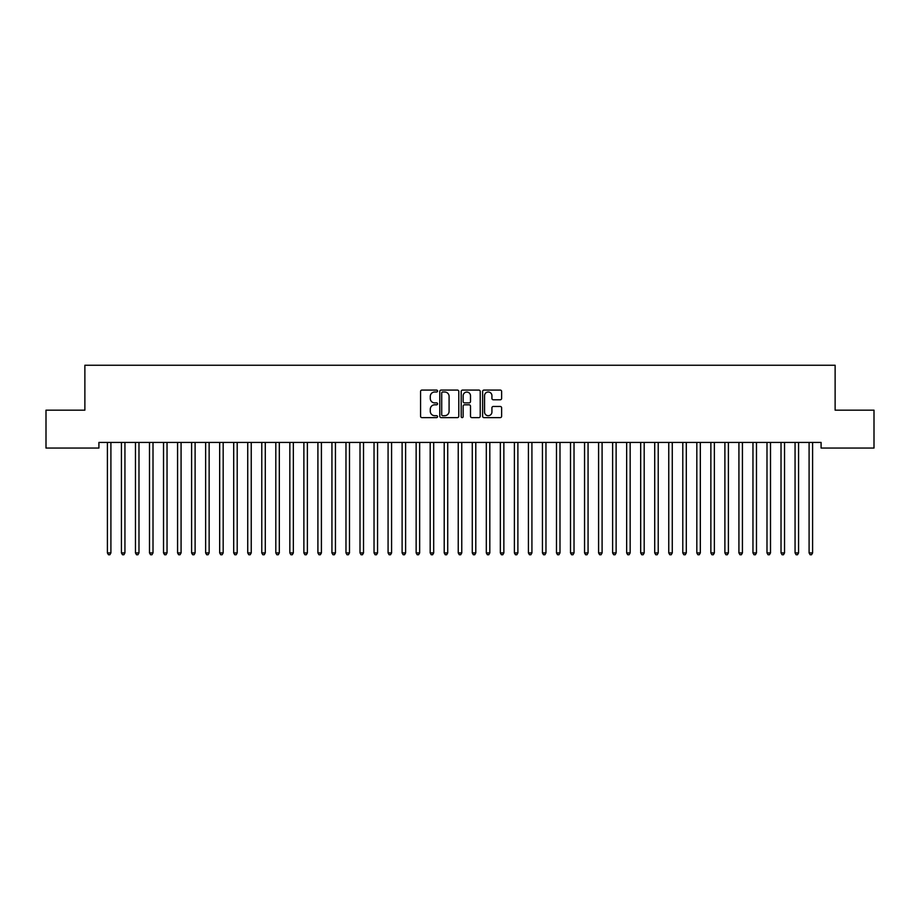 <?xml version="1.0" encoding="UTF-8"?>
<svg xmlns="http://www.w3.org/2000/svg" width="920" height="920" viewBox="0 0 920 920"><rect width="100%" height="100%" fill="white"/><g stroke="black" fill="none" stroke-linecap="round" stroke-linejoin="round"><path stroke-width="1.38" d="M437.552 391.034A0.966 0.966 0 0 0 436.586 390.08L421.947 390.08A1.38 1.38 0 0 0 420.566 391.448L420.566 416.242A1.38 1.38 0 0 0 421.947 417.622L436.586 417.622A0.966 0.966 0 0 0 437.552 416.656A0.966 0.966 0 0 0 436.586 415.702L434.688 415.702A4.404 4.404 0 0 1 430.284 411.286L430.284 409.228A4.404 4.404 0 0 1 434.688 404.811L436.586 404.811A0.966 0.966 0 0 0 437.552 403.846A0.966 0.966 0 0 0 436.586 402.891L434.688 402.891A4.404 4.404 0 0 1 430.284 398.475L430.284 396.416A4.404 4.404 0 0 1 434.688 392L436.586 392A0.966 0.966 0 0 0 437.552 391.034M500.261 399.786A1.38 1.38 0 0 0 501.63 398.406L501.63 391.448A1.38 1.38 0 0 0 500.261 390.08L484 390.08A1.38 1.38 0 0 0 482.62 391.448L482.62 416.242A1.38 1.38 0 0 0 484 417.622L500.261 417.622A1.38 1.38 0 0 0 501.63 416.242L501.63 407.847A1.38 1.38 0 0 0 500.261 406.467L493.304 406.467A1.38 1.38 0 0 0 491.924 407.847L491.924 412.01A3.68 3.68 0 0 1 488.244 415.702A3.68 3.68 0 0 1 484.553 412.01L484.553 395.692A3.68 3.68 0 0 1 488.244 392A3.68 3.68 0 0 1 491.924 395.692L491.924 398.406A1.38 1.38 0 0 0 493.304 399.786L500.261 399.786M821.088 442.44L98.912 442.44L98.912 448.051L46 448.051L46 410.171L84.87 410.171L84.87 365.251L835.13 365.251L835.13 410.171L874 410.171L874 448.051L821.088 448.051L821.088 442.44M458.792 391.448A1.38 1.38 0 0 0 457.412 390.08L441.163 390.08A1.38 1.38 0 0 0 439.783 391.448L439.783 416.242A1.38 1.38 0 0 0 441.163 417.622L457.412 417.622A1.38 1.38 0 0 0 458.792 416.242L458.792 391.448M462.587 390.08L478.837 390.08A1.38 1.38 0 0 1 480.217 391.448L480.217 416.242A1.38 1.38 0 0 1 478.837 417.622L471.879 417.622A1.38 1.38 0 0 1 470.499 416.242L470.499 406.191A1.38 1.38 0 0 0 469.131 404.811L464.508 404.811A1.38 1.38 0 0 0 463.139 406.191L463.139 416.656A0.966 0.966 0 0 1 462.173 417.622A0.966 0.966 0 0 1 461.207 416.656L461.207 391.448A1.38 1.38 0 0 1 462.587 390.08M442.681 392A0.966 0.966 0 0 0 441.715 392.966L441.715 414.736A0.966 0.966 0 0 0 442.681 415.702L444.671 415.702A4.404 4.404 0 0 0 449.086 411.286L449.086 396.416A4.404 4.404 0 0 0 444.671 392L442.681 392M470.499 395.761A3.68 3.68 0 0 0 466.819 392.07A3.68 3.68 0 0 0 463.139 395.761L463.139 401.511A1.38 1.38 0 0 0 464.508 402.891L469.131 402.891A1.38 1.38 0 0 0 470.499 401.511L470.499 395.761M107.215 442.44L107.295 442.647A1.403 1.403 0 0 1 107.398 443.175L107.398 552.92L110.906 552.92L110.906 443.175A1.403 1.403 0 0 1 111.009 442.647L111.09 442.44M110.906 552.92L109.859 554.748L108.456 554.748L107.398 552.92M121.245 442.44L121.325 442.647A1.403 1.403 0 0 1 121.428 443.175L121.428 552.92L124.936 552.92L124.936 443.175A1.403 1.403 0 0 1 125.039 442.647L125.12 442.44M124.936 552.92L123.889 554.748L122.486 554.748L121.428 552.92M135.286 442.44L135.366 442.647A1.403 1.403 0 0 1 135.47 443.175L135.47 552.92L138.977 552.92L138.977 443.175A1.403 1.403 0 0 1 139.081 442.647L139.161 442.44M138.977 552.92L137.919 554.748L136.516 554.748L135.47 552.92M149.316 442.44L149.396 442.647A1.403 1.403 0 0 1 149.5 443.175L149.5 552.92L153.007 552.92L153.007 443.175A1.403 1.403 0 0 1 153.111 442.647L153.191 442.44M153.007 552.92L151.961 554.748L150.558 554.748L149.5 552.92M163.346 442.44L163.438 442.647A1.403 1.403 0 0 1 163.53 443.175L163.53 552.92L167.037 552.92L167.037 443.175A1.403 1.403 0 0 1 167.141 442.647L167.221 442.44M167.037 552.92L165.991 554.748L164.588 554.748L163.53 552.92M177.387 442.44L177.468 442.647A1.403 1.403 0 0 1 177.571 443.175L177.571 552.92L181.079 552.92L181.079 443.175A1.403 1.403 0 0 1 181.183 442.647L181.263 442.44M181.079 552.92L180.021 554.748L178.618 554.748L177.571 552.92M191.417 442.44L191.498 442.647A1.403 1.403 0 0 1 191.601 443.175L191.601 552.92L195.109 552.92L195.109 443.175A1.403 1.403 0 0 1 195.212 442.647L195.293 442.44M195.109 552.92L194.062 554.748L192.659 554.748L191.601 552.92M205.447 442.44L205.539 442.647A1.403 1.403 0 0 1 205.631 443.175L205.631 552.92L209.139 552.92L209.139 443.175A1.403 1.403 0 0 1 209.242 442.647L209.323 442.44M209.139 552.92L208.092 554.748L206.689 554.748L205.631 552.92M219.489 442.44L219.57 442.647A1.403 1.403 0 0 1 219.673 443.175L219.673 552.92L223.18 552.92L223.18 443.175A1.403 1.403 0 0 1 223.284 442.647L223.364 442.44M223.18 552.92L222.123 554.748L220.719 554.748L219.673 552.92M233.519 442.44L233.599 442.647A1.403 1.403 0 0 1 233.703 443.175L233.703 552.92L237.21 552.92L237.21 443.175A1.403 1.403 0 0 1 237.314 442.647L237.394 442.44M237.21 552.92L236.164 554.748L234.761 554.748L233.703 552.92M247.549 442.44L247.641 442.647A1.403 1.403 0 0 1 247.733 443.175L247.733 552.92L251.24 552.92L251.24 443.175A1.403 1.403 0 0 1 251.344 442.647L251.424 442.44M251.24 552.92L250.194 554.748L248.791 554.748L247.733 552.92M261.59 442.44L261.671 442.647A1.403 1.403 0 0 1 261.774 443.175L261.774 552.92L265.282 552.92L265.282 443.175A1.403 1.403 0 0 1 265.385 442.647L265.466 442.44M265.282 552.92L264.224 554.748L262.821 554.748L261.774 552.92M275.62 442.44L275.701 442.647A1.403 1.403 0 0 1 275.805 443.175L275.805 552.92L279.312 552.92L279.312 443.175A1.403 1.403 0 0 1 279.415 442.647L279.496 442.44M279.312 552.92L278.265 554.748L276.862 554.748L275.805 552.92M289.65 442.44L289.742 442.647A1.403 1.403 0 0 1 289.834 443.175L289.834 552.92L293.342 552.92L293.342 443.175A1.403 1.403 0 0 1 293.445 442.647L293.537 442.44M293.342 552.92L292.295 554.748L290.892 554.748L289.834 552.92M303.692 442.44L303.772 442.647A1.403 1.403 0 0 1 303.876 443.175L303.876 552.92L307.384 552.92L307.384 443.175A1.403 1.403 0 0 1 307.487 442.647L307.567 442.44M307.384 552.92L306.325 554.748L304.922 554.748L303.876 552.92M317.722 442.44L317.803 442.647A1.403 1.403 0 0 1 317.906 443.175L317.906 552.92L321.413 552.92L321.413 443.175A1.403 1.403 0 0 1 321.517 442.647L321.597 442.44M321.413 552.92L320.367 554.748L318.964 554.748L317.906 552.92M331.752 442.44L331.844 442.647A1.403 1.403 0 0 1 331.936 443.175L331.936 552.92L335.443 552.92L335.443 443.175A1.403 1.403 0 0 1 335.547 442.647L335.639 442.44M335.443 552.92L334.397 554.748L332.994 554.748L331.936 552.92M345.793 442.44L345.874 442.647A1.403 1.403 0 0 1 345.978 443.175L345.978 552.92L349.485 552.92L349.485 443.175A1.403 1.403 0 0 1 349.589 442.647L349.669 442.44M349.485 552.92L348.427 554.748L347.024 554.748L345.978 552.92M359.823 442.44L359.904 442.647A1.403 1.403 0 0 1 360.007 443.175L360.007 552.92L363.515 552.92L363.515 443.175A1.403 1.403 0 0 1 363.618 442.647L363.699 442.44M363.515 552.92L362.468 554.748L361.065 554.748L360.007 552.92M373.853 442.44L373.945 442.647A1.403 1.403 0 0 1 374.037 443.175L374.037 552.92L377.556 552.92L377.556 443.175A1.403 1.403 0 0 1 377.648 442.647L377.74 442.44M377.556 552.92L376.498 554.748L375.096 554.748L374.037 552.92M387.895 442.44L387.975 442.647A1.403 1.403 0 0 1 388.079 443.175L388.079 552.92L391.586 552.92L391.586 443.175A1.403 1.403 0 0 1 391.69 442.647L391.77 442.44M391.586 552.92L390.528 554.748L389.125 554.748L388.079 552.92M401.925 442.44L402.005 442.647A1.403 1.403 0 0 1 402.109 443.175L402.109 552.92L405.616 552.92L405.616 443.175A1.403 1.403 0 0 1 405.72 442.647L405.8 442.44M405.616 552.92L404.57 554.748L403.167 554.748L402.109 552.92M415.955 442.44L416.047 442.647A1.403 1.403 0 0 1 416.139 443.175L416.139 552.92L419.658 552.92L419.658 443.175A1.403 1.403 0 0 1 419.75 442.647L419.842 442.44M419.658 552.92L418.6 554.748L417.197 554.748L416.139 552.92M429.996 442.44L430.077 442.647A1.403 1.403 0 0 1 430.18 443.175L430.18 552.92L433.688 552.92L433.688 443.175A1.403 1.403 0 0 1 433.791 442.647L433.872 442.44M433.688 552.92L432.63 554.748L431.227 554.748L430.18 552.92M444.026 442.44L444.107 442.647A1.403 1.403 0 0 1 444.21 443.175L444.21 552.92L447.718 552.92L447.718 443.175A1.403 1.403 0 0 1 447.822 442.647L447.902 442.44M447.718 552.92L446.671 554.748L445.268 554.748L444.21 552.92M458.056 442.44L458.148 442.647A1.403 1.403 0 0 1 458.24 443.175L458.24 552.92L461.759 552.92L461.759 443.175A1.403 1.403 0 0 1 461.851 442.647L461.943 442.44M461.759 552.92L460.701 554.748L459.298 554.748L458.24 552.92M472.098 442.44L472.178 442.647A1.403 1.403 0 0 1 472.282 443.175L472.282 552.92L475.789 552.92L475.789 443.175A1.403 1.403 0 0 1 475.893 442.647L475.973 442.44M475.789 552.92L474.731 554.748L473.328 554.748L472.282 552.92M486.128 442.44L486.208 442.647A1.403 1.403 0 0 1 486.312 443.175L486.312 552.92L489.819 552.92L489.819 443.175A1.403 1.403 0 0 1 489.923 442.647L490.003 442.44M489.819 552.92L488.773 554.748L487.37 554.748L486.312 552.92M500.158 442.44L500.25 442.647A1.403 1.403 0 0 1 500.342 443.175L500.342 552.92L503.861 552.92L503.861 443.175A1.403 1.403 0 0 1 503.953 442.647L504.045 442.44M503.861 552.92L502.803 554.748L501.4 554.748L500.342 552.92M514.199 442.44L514.28 442.647A1.403 1.403 0 0 1 514.384 443.175L514.384 552.92L517.891 552.92L517.891 443.175A1.403 1.403 0 0 1 517.995 442.647L518.075 442.44M517.891 552.92L516.833 554.748L515.43 554.748L514.384 552.92M528.229 442.44L528.31 442.647A1.403 1.403 0 0 1 528.413 443.175L528.413 552.92L531.921 552.92L531.921 443.175A1.403 1.403 0 0 1 532.024 442.647L532.105 442.44M531.921 552.92L530.874 554.748L529.471 554.748L528.413 552.92M542.259 442.44L542.351 442.647A1.403 1.403 0 0 1 542.443 443.175L542.443 552.92L545.962 552.92L545.962 443.175A1.403 1.403 0 0 1 546.054 442.647L546.146 442.44M545.962 552.92L544.904 554.748L543.501 554.748L542.443 552.92M556.301 442.44L556.381 442.647A1.403 1.403 0 0 1 556.485 443.175L556.485 552.92L559.992 552.92L559.992 443.175A1.403 1.403 0 0 1 560.096 442.647L560.176 442.44M559.992 552.92L558.934 554.748L557.531 554.748L556.485 552.92M570.331 442.44L570.411 442.647A1.403 1.403 0 0 1 570.515 443.175L570.515 552.92L574.022 552.92L574.022 443.175A1.403 1.403 0 0 1 574.126 442.647L574.207 442.44M574.022 552.92L572.976 554.748L571.573 554.748L570.515 552.92M584.361 442.44L584.453 442.647A1.403 1.403 0 0 1 584.556 443.175L584.556 552.92L588.064 552.92L588.064 443.175A1.403 1.403 0 0 1 588.156 442.647L588.248 442.44M588.064 552.92L587.006 554.748L585.603 554.748L584.556 552.92M598.403 442.44L598.483 442.647A1.403 1.403 0 0 1 598.586 443.175L598.586 552.92L602.094 552.92L602.094 443.175A1.403 1.403 0 0 1 602.197 442.647L602.278 442.44M602.094 552.92L601.036 554.748L599.633 554.748L598.586 552.92M612.432 442.44L612.513 442.647A1.403 1.403 0 0 1 612.616 443.175L612.616 552.92L616.124 552.92L616.124 443.175A1.403 1.403 0 0 1 616.227 442.647L616.308 442.44M616.124 552.92L615.077 554.748L613.674 554.748L612.616 552.92M626.462 442.44L626.554 442.647A1.403 1.403 0 0 1 626.658 443.175L626.658 552.92L630.165 552.92L630.165 443.175A1.403 1.403 0 0 1 630.257 442.647L630.349 442.44M630.165 552.92L629.107 554.748L627.705 554.748L626.658 552.92M640.504 442.44L640.584 442.647A1.403 1.403 0 0 1 640.688 443.175L640.688 552.92L644.195 552.92L644.195 443.175A1.403 1.403 0 0 1 644.299 442.647L644.38 442.44M644.195 552.92L643.137 554.748L641.734 554.748L640.688 552.92M654.534 442.44L654.615 442.647A1.403 1.403 0 0 1 654.718 443.175L654.718 552.92L658.226 552.92L658.226 443.175A1.403 1.403 0 0 1 658.329 442.647L658.409 442.44M658.226 552.92L657.179 554.748L655.776 554.748L654.718 552.92M668.575 442.44L668.656 442.647A1.403 1.403 0 0 1 668.759 443.175L668.759 552.92L672.267 552.92L672.267 443.175A1.403 1.403 0 0 1 672.359 442.647L672.451 442.44M672.267 552.92L671.209 554.748L669.806 554.748L668.759 552.92M682.606 442.44L682.686 442.647A1.403 1.403 0 0 1 682.789 443.175L682.789 552.92L686.297 552.92L686.297 443.175A1.403 1.403 0 0 1 686.4 442.647L686.481 442.44M686.297 552.92L685.239 554.748L683.836 554.748L682.789 552.92M696.635 442.44L696.716 442.647A1.403 1.403 0 0 1 696.819 443.175L696.819 552.92L700.327 552.92L700.327 443.175A1.403 1.403 0 0 1 700.431 442.647L700.511 442.44M700.327 552.92L699.28 554.748L697.877 554.748L696.819 552.92M710.677 442.44L710.757 442.647A1.403 1.403 0 0 1 710.861 443.175L710.861 552.92L714.369 552.92L714.369 443.175A1.403 1.403 0 0 1 714.46 442.647L714.553 442.44M714.369 552.92L713.31 554.748L711.907 554.748L710.861 552.92M724.707 442.44L724.787 442.647A1.403 1.403 0 0 1 724.891 443.175L724.891 552.92L728.398 552.92L728.398 443.175A1.403 1.403 0 0 1 728.502 442.647L728.582 442.44M728.398 552.92L727.341 554.748L725.938 554.748L724.891 552.92M738.737 442.44L738.817 442.647A1.403 1.403 0 0 1 738.921 443.175L738.921 552.92L742.428 552.92L742.428 443.175A1.403 1.403 0 0 1 742.532 442.647L742.612 442.44M742.428 552.92L741.382 554.748L739.979 554.748L738.921 552.92M752.779 442.44L752.859 442.647A1.403 1.403 0 0 1 752.962 443.175L752.962 552.92L756.47 552.92L756.47 443.175A1.403 1.403 0 0 1 756.562 442.647L756.654 442.44M756.47 552.92L755.412 554.748L754.009 554.748L752.962 552.92M766.808 442.44L766.889 442.647A1.403 1.403 0 0 1 766.992 443.175L766.992 552.92L770.5 552.92L770.5 443.175A1.403 1.403 0 0 1 770.603 442.647L770.684 442.44M770.5 552.92L769.442 554.748L768.039 554.748L766.992 552.92M780.838 442.44L780.919 442.647A1.403 1.403 0 0 1 781.022 443.175L781.022 552.92L784.53 552.92L784.53 443.175A1.403 1.403 0 0 1 784.633 442.647L784.714 442.44M784.53 552.92L783.483 554.748L782.081 554.748L781.022 552.92M794.88 442.44L794.96 442.647A1.403 1.403 0 0 1 795.064 443.175L795.064 552.92L798.571 552.92L798.571 443.175A1.403 1.403 0 0 1 798.675 442.647L798.755 442.44M798.571 552.92L797.513 554.748L796.11 554.748L795.064 552.92M808.91 442.44L808.99 442.647A1.403 1.403 0 0 1 809.094 443.175L809.094 552.92L812.601 552.92L812.601 443.175A1.403 1.403 0 0 1 812.705 442.647L812.785 442.44M812.601 552.92L811.543 554.748L810.14 554.748L809.094 552.92"/></g></svg>
